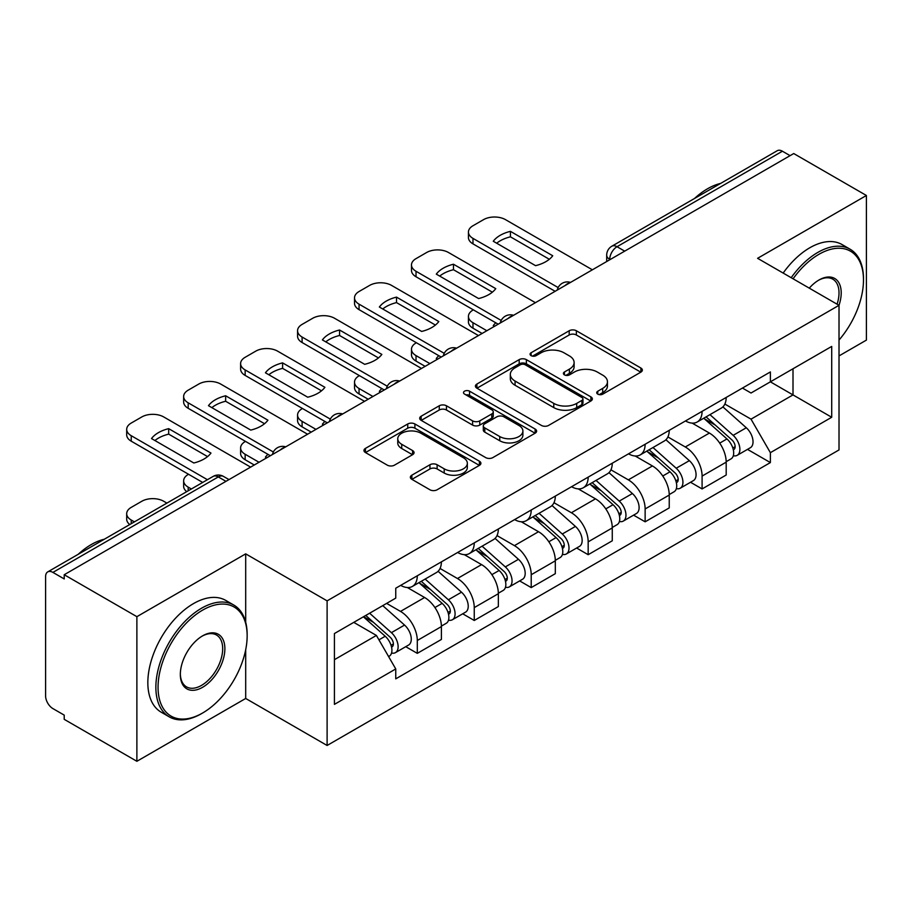 <?xml version="1.0" encoding="UTF-8"?>
<svg xmlns="http://www.w3.org/2000/svg" width="912" height="912" viewBox="0 0 912 912"><rect width="100%" height="100%" fill="white"/><g stroke="black" fill="none" stroke-linecap="round" stroke-linejoin="round"><path stroke-width="1.37" d="M597.77 394.132A3.545 2.052 0 0 0 602.786 394.132L640.862 372.142A5.073 2.93 0 0 0 642.356 370.078A5.073 2.93 0 0 0 640.862 368.003L576.361 330.76A5.073 2.93 0 0 0 569.191 330.76L531.115 352.75A3.545 2.052 0 0 0 530.066 354.198A3.545 2.052 0 0 0 531.115 355.646A3.545 2.052 0 0 0 536.131 355.646L541.055 352.796A16.222 9.359 0 0 1 563.992 352.796L569.373 355.897A16.222 9.359 0 0 1 574.115 362.52A16.222 9.359 0 0 1 569.373 369.143L564.437 371.993A3.545 2.052 0 0 0 563.399 373.441A3.545 2.052 0 0 0 564.437 374.889A3.545 2.052 0 0 0 569.453 374.889L574.389 372.039A16.222 9.359 0 0 1 597.326 372.039L602.695 375.14A16.222 9.359 0 0 1 607.449 381.763A16.222 9.359 0 0 1 602.695 388.387L597.77 391.237A3.545 2.052 0 0 0 596.733 392.684A3.545 2.052 0 0 0 597.77 394.132L597.77 391.237M411.859 475.186A5.073 2.93 0 0 0 410.366 477.261A5.073 2.93 0 0 0 411.859 479.324L429.951 489.778A5.073 2.93 0 0 0 437.122 489.778L479.416 465.359A5.073 2.93 0 0 0 480.898 463.296A5.073 2.93 0 0 0 479.416 461.221L414.903 423.977A5.073 2.93 0 0 0 407.732 423.977L365.438 448.396A5.073 2.93 0 0 0 363.956 450.46A5.073 2.93 0 0 0 365.438 452.534L387.304 465.154A5.073 2.93 0 0 0 394.474 465.154L412.566 454.7A5.073 2.93 0 0 0 414.059 452.637A5.073 2.93 0 0 0 412.566 450.562L401.725 444.304A13.555 7.832 0 0 1 397.757 438.775A13.555 7.832 0 0 1 406.125 431.536A13.555 7.832 0 0 1 420.899 433.234L463.376 457.756A13.555 7.832 0 0 1 467.343 463.296A13.555 7.832 0 0 1 458.975 470.524A13.555 7.832 0 0 1 444.201 468.825L437.122 464.744A5.073 2.93 0 0 0 429.951 464.744L411.859 475.186L411.859 479.324M327.112 600.86L245.693 553.858L136.88 616.672L64.216 574.731L793.736 153.547L866.4 195.487L757.598 258.313L839.017 305.315L327.112 600.86L327.112 745.48L839.017 449.935L839.017 305.315M541.409 425.425A5.073 2.93 0 0 0 548.579 425.425L590.873 401.006A5.073 2.93 0 0 0 592.355 398.943A5.073 2.93 0 0 0 590.873 396.868L526.361 359.624A5.073 2.93 0 0 0 519.19 359.624L476.908 384.043A5.073 2.93 0 0 0 475.414 386.107A5.073 2.93 0 0 0 476.908 388.181L541.409 425.425M465.952 394.896A3.545 2.052 0 0 1 469.555 395.398L469.555 391.18L535.139 429.05A5.073 2.93 0 0 1 536.621 431.114A5.073 2.93 0 0 1 535.139 433.189L492.856 457.596A5.073 2.93 0 0 1 485.686 457.596L421.173 420.352L421.173 416.214A5.073 2.93 0 0 0 419.691 418.289A5.073 2.93 0 0 0 421.173 420.352M421.173 416.214L439.276 405.772A5.073 2.93 0 0 1 446.435 405.772L472.598 420.877A5.073 2.93 0 0 0 479.769 420.877L491.773 413.945A5.073 2.93 0 0 0 493.255 411.871A5.073 2.93 0 0 0 491.773 409.807L464.539 394.075A3.545 2.052 0 0 1 463.501 392.627A3.545 2.052 0 0 1 465.69 390.735A3.545 2.052 0 0 1 469.555 391.18M136.88 616.672L136.88 761.292L64.216 719.34L64.216 715.122L52.907 708.59A10.328 5.962 -120 0 1 45.6 695.936L45.6 576.623A10.328 5.962 -120 0 1 47.743 571.892L213.146 476.406A10.328 5.962 60 0 1 218.299 476.919L52.907 572.405A10.328 5.962 -120 0 0 47.743 571.892M839.017 355.919L866.4 340.108L866.4 195.487M136.88 761.292L245.693 698.467L327.112 745.48M64.216 574.731L64.216 578.938L52.907 572.405M624.686 251.142L617.025 246.719A10.328 5.962 60 0 0 611.861 246.206L777.263 150.708A10.328 5.962 60 0 1 782.416 151.221L617.025 246.719A10.328 5.962 120 0 0 609.718 259.361L609.718 259.783M790.088 155.656L782.416 151.221M702.092 411.358A23.758 13.714 60 0 1 697.178 422.017L721.278 408.109A23.758 13.714 -120 0 0 726.191 397.438M667.892 436.928L685.3 446.983A23.758 13.714 60 0 1 702.092 476.075L726.191 462.156A23.758 13.714 -120 0 0 709.399 433.063L692.151 423.111M726.191 462.156L726.191 475.015L702.092 488.935L690.544 482.266M697.178 422.017A23.758 13.714 60 0 1 685.482 420.945M702.092 476.075L702.092 488.935M645.137 444.235A23.758 13.714 60 0 1 640.213 454.906L664.312 440.986A23.758 13.714 -120 0 0 669.237 430.327M633.578 515.143L645.137 521.812L669.237 507.904L669.237 495.045A23.758 13.714 -120 0 0 652.433 465.952L635.185 456M640.213 454.906A23.758 13.714 60 0 1 628.528 453.834M610.937 469.817L628.334 479.86A23.758 13.714 60 0 1 645.137 508.953L645.137 521.812M588.172 477.124A23.758 13.714 60 0 1 583.258 487.783L607.358 473.875A23.758 13.714 -120 0 0 612.271 463.216M576.623 548.032L588.172 554.701L612.271 540.793L612.271 527.934A23.758 13.714 -120 0 0 595.479 498.841L578.231 488.878M583.258 487.783A23.758 13.714 60 0 1 571.562 486.712M553.972 502.706L571.379 512.749A23.758 13.714 60 0 1 588.172 541.842L588.172 554.701M531.217 510.013A23.758 13.714 60 0 1 526.292 520.672L550.392 506.764A23.758 13.714 -120 0 0 555.317 496.094M519.658 580.921L531.217 587.59L555.317 573.671L555.317 560.812A23.758 13.714 -120 0 0 538.513 531.719L521.265 521.767M526.292 520.672A23.758 13.714 60 0 1 514.607 519.601M497.017 535.583L514.425 545.638A23.758 13.714 60 0 1 531.217 574.731L531.217 587.59M474.251 542.891A23.758 13.714 60 0 1 469.338 553.561L493.438 539.642A23.758 13.714 -120 0 0 498.351 528.983M462.703 613.799L474.251 620.468L498.351 606.56L498.351 593.701A23.758 13.714 -120 0 0 481.559 564.608L464.311 554.656M469.338 553.561A23.758 13.714 60 0 1 457.642 552.49M440.051 568.472L457.459 578.516A23.758 13.714 60 0 1 474.251 607.609L474.251 620.468M417.297 575.78A23.758 13.714 60 0 1 412.372 586.439L436.472 572.531A23.758 13.714 -120 0 0 441.397 561.872M405.737 646.688L417.297 653.357L441.397 639.449L441.397 626.59A23.758 13.714 -120 0 0 424.604 597.497L407.356 587.533M412.372 586.439A23.758 13.714 60 0 1 400.687 585.367M386.631 603.391L400.505 611.405A23.758 13.714 60 0 1 417.297 640.498L417.297 653.357M742.436 388.056L751.021 393.015L831.71 346.423L793.007 368.767L793.007 394.907L751.021 419.155L724.858 404.05M334.419 659.684L376.405 635.436L395.751 668.952L334.419 704.372L334.419 633.544L395.751 598.124L395.751 588.217L770.378 371.936L770.378 381.843L831.71 417.263L770.378 452.671L751.021 419.155M831.71 346.423L831.71 417.263M395.751 668.952L395.751 678.859L770.378 462.578L770.378 452.671M245.693 553.858L245.693 622.212M245.693 649.766L245.693 698.467M376.405 635.436L353.765 622.372M747.498 449.377L770.378 462.578M599.184 394.634L602.695 392.605A16.222 9.359 0 0 0 607.449 385.981L607.449 381.763M574.115 362.52L574.115 366.738A16.222 9.359 0 0 1 569.373 373.361L565.862 375.391M640.805 372.187L576.361 334.978A5.073 2.93 0 0 0 569.191 334.978L532.528 356.147M590.805 401.052L526.361 363.842A5.073 2.93 0 0 0 519.19 363.842L476.965 388.216M581.913 400.391A3.545 2.052 0 0 0 582.95 398.943A3.545 2.052 0 0 0 581.913 397.495L525.289 364.8A3.545 2.052 0 0 0 520.273 364.8L515.075 367.798A16.222 9.359 0 0 0 510.321 374.422A16.222 9.359 0 0 0 515.075 381.045L553.778 403.389A16.222 9.359 0 0 0 576.715 403.389L581.913 400.391L581.913 404.609A3.545 2.052 0 0 0 582.95 403.161L582.95 398.943M510.321 374.422L510.321 378.64A16.222 9.359 0 0 0 515.075 385.263L515.075 381.045M581.913 404.609L576.715 407.607A16.222 9.359 0 0 1 553.778 407.607L515.075 385.263M421.241 420.398L439.276 409.99L439.276 405.772M493.255 411.871L493.255 416.089A5.073 2.93 0 0 1 491.773 418.152L479.769 425.095A5.073 2.93 0 0 1 472.598 425.095L446.435 409.99A5.073 2.93 0 0 0 439.276 409.99M469.555 395.398L535.07 433.223M499.753 436.552A13.555 7.832 0 0 0 514.528 438.239A13.555 7.832 0 0 0 522.895 431.011A13.555 7.832 0 0 0 518.928 425.482L503.96 416.841A5.073 2.93 0 0 0 496.789 416.841L484.785 423.772A5.073 2.93 0 0 0 483.303 425.836A5.073 2.93 0 0 0 484.785 427.91L499.753 436.552L499.753 440.758A13.555 7.832 0 0 0 514.528 442.457A13.555 7.832 0 0 0 522.895 435.229L522.895 431.011M483.303 425.836L483.303 430.054A5.073 2.93 0 0 0 484.785 432.128L484.785 427.91M499.753 440.758L484.785 432.128M467.343 463.296L467.343 467.503A13.555 7.832 0 0 1 458.975 474.742A13.555 7.832 0 0 1 444.201 473.043L437.122 468.95A5.073 2.93 0 0 0 429.951 468.95L411.916 479.37M397.757 438.775L397.757 442.993A13.555 7.832 0 0 0 401.725 448.522L401.725 444.304M412.509 454.746L401.725 448.522M479.347 465.394L414.903 428.195A5.073 2.93 0 0 0 407.732 428.195L365.507 452.569M703.745 418.22L726.955 438.934A12.905 7.456 60 0 1 731.002 458.896L726.191 461.677M494.521 326.291L493.278 325.573A32.273 18.628 -0 0 1 495.786 322.814M704.36 418.779L715.282 425.083M473.339 309.852L472.975 310.069A15.493 8.949 -0 0 0 468.437 316.384A15.493 8.949 -0 0 0 472.975 322.711L486.848 330.725M706.082 416.875L731.914 439.915A6.202 3.58 60 0 1 733.852 449.502A6.202 3.58 60 0 1 733.294 449.73M709.946 414.641L733.157 435.355A12.905 7.456 60 0 1 737.215 455.316A12.905 7.456 60 0 1 733.316 455.726M722.885 406.877L746.301 427.762A12.905 7.456 60 0 1 750.359 447.724L737.215 455.316M482.106 333.461L472.975 328.195A15.493 8.949 180 0 1 468.437 321.868L468.437 316.384M549.332 259.282L510.435 236.824A32.273 18.628 180 0 0 496.675 243.219M555.134 291.304L472.975 243.869A15.493 8.949 180 0 1 468.437 237.542L468.437 232.07A15.493 8.949 -0 0 0 472.975 238.385L472.975 243.869M510.435 231.352A32.273 18.628 180 0 0 493.278 241.258L535.561 265.666A32.273 18.628 180 0 0 552.729 255.759L510.435 231.352L510.435 236.824M592.378 269.804L505.476 219.632A15.493 8.949 -0 0 0 483.565 219.632L472.975 225.743A15.493 8.949 -0 0 0 468.437 232.07M558.155 287.565L472.975 238.385M646.779 451.109L669.989 471.823A12.905 7.456 60 0 1 674.048 491.785L669.226 494.566M437.555 359.18L436.312 358.462A32.273 18.628 -0 0 1 438.832 355.703M647.395 451.657L658.327 457.972M416.385 342.741L416.02 342.946A15.493 8.949 -0 0 0 411.483 349.273A15.493 8.949 -0 0 0 416.02 355.6L429.894 363.603M649.127 449.764L674.948 472.804A6.202 3.58 60 0 1 676.898 482.391A6.202 3.58 60 0 1 676.328 482.608M652.992 447.53L676.202 468.244A12.905 7.456 60 0 1 680.249 488.205A12.905 7.456 60 0 1 676.351 488.615M665.931 439.755L689.347 460.651A12.905 7.456 60 0 1 693.394 480.613L680.249 488.205M425.14 366.35L416.02 361.084A15.493 8.949 180 0 1 411.483 354.757L411.483 349.273M589.825 483.998L613.035 504.712A12.905 7.456 60 0 1 617.082 524.674L612.271 527.455M380.6 392.069L379.358 391.351A32.273 18.628 -0 0 1 381.877 388.58M590.44 484.546L601.361 490.85M359.431 375.619L359.054 375.835A15.493 8.949 -0 0 0 354.517 382.162A15.493 8.949 -0 0 0 359.054 388.478L372.928 396.492M592.162 482.642L617.994 505.693A6.202 3.58 60 0 1 619.932 515.269A6.202 3.58 60 0 1 619.373 515.497M596.026 480.407L619.237 501.121A12.905 7.456 60 0 1 623.295 521.083A12.905 7.456 60 0 1 619.396 521.504M608.977 472.644L632.381 493.54A12.905 7.456 60 0 1 636.439 513.502L623.295 521.083M368.186 399.228L359.054 393.961A15.493 8.949 180 0 1 354.517 387.646L354.517 382.162M492.366 292.171L453.481 269.713A32.273 18.628 180 0 0 439.709 276.097M498.169 324.182L416.02 276.758A15.493 8.949 180 0 1 411.483 270.431L411.483 264.947A15.493 8.949 -0 0 0 416.02 271.274L416.02 276.758M453.481 264.229A32.273 18.628 180 0 0 436.312 274.136L478.606 298.555A32.273 18.628 180 0 0 495.763 288.648L453.481 264.229L453.481 269.713M535.412 302.681L448.51 252.51A15.493 8.949 -0 0 0 426.611 252.51L416.02 258.632A15.493 8.949 -0 0 0 411.483 264.947M501.201 320.454L416.02 271.274M435.412 325.06L396.515 302.602A32.273 18.628 180 0 0 382.755 308.986M441.214 357.071L359.054 309.647A15.493 8.949 180 0 1 354.517 303.32L354.517 297.836A15.493 8.949 -0 0 0 359.054 304.163L359.054 309.647M396.515 297.118A32.273 18.628 180 0 0 379.358 307.025L421.652 331.444A32.273 18.628 180 0 0 438.809 321.537L396.515 297.118L396.515 302.602M478.458 335.57L391.556 285.399A15.493 8.949 -0 0 0 369.645 285.399L359.054 291.509A15.493 8.949 -0 0 0 354.517 297.836M444.235 353.343L359.054 304.163M839.017 340.062A62.996 36.366 120 0 0 863.482 280.03A62.996 36.366 120 0 0 818.93 254.311A62.996 36.366 120 0 0 793.075 278.798M791.194 277.704A64.547 37.267 -60 0 1 817.836 252.407A64.547 37.267 -60 0 1 850.109 249.215A64.547 37.267 -60 0 1 863.482 278.764L863.482 280.03M809.275 288.146A31.498 18.183 -60 0 1 818.93 280.03L818.93 280.03A31.498 18.183 -60 0 1 839.006 305.315M837.079 304.209A29.948 17.294 120 0 0 832.816 279.175A29.948 17.294 120 0 0 818.383 280.349M694.522 198.474A64.547 37.267 -60 0 1 707.575 188.75A64.547 37.267 -60 0 1 720.617 183.415M783.157 273.076A64.547 37.267 -60 0 1 809.81 247.768A64.547 37.267 -60 0 1 842.084 244.576L850.109 249.215M202.601 610.139A62.996 36.366 120 0 0 158.061 687.295A62.996 36.366 120 0 0 202.601 713.013L201.506 713.651A64.547 37.267 -60 0 1 169.233 716.843A64.547 37.267 -60 0 1 159.338 665.122A64.547 37.267 -60 0 1 201.506 608.247A64.547 37.267 -60 0 1 233.78 605.044A64.547 37.267 -60 0 1 247.152 634.592L247.152 635.858A62.996 36.366 120 0 0 202.601 610.139M202.601 635.858L202.601 635.858A31.498 18.183 -60 0 1 224.876 648.717A31.498 18.183 -60 0 1 202.601 687.295A31.498 18.183 -60 0 1 180.337 674.435A31.498 18.183 -60 0 1 202.601 635.858L202.601 635.858M180.337 673.797A29.948 17.294 120 0 0 186.538 686.884A29.948 17.294 120 0 0 201.506 685.402A29.948 17.294 120 0 0 221.069 659.011A29.948 17.294 120 0 0 216.486 635.003A29.948 17.294 120 0 0 202.054 636.188M78.193 554.314A64.547 37.267 -60 0 1 91.246 544.578A64.547 37.267 -60 0 1 104.287 539.243M169.233 716.843L161.207 712.204A64.547 37.267 -60 0 1 151.312 660.482A64.547 37.267 -60 0 1 193.481 603.607A64.547 37.267 -60 0 1 225.743 600.404L233.78 605.044M201.506 713.651L202.601 713.013A62.996 36.366 120 0 0 247.152 635.858M532.859 516.876L556.069 537.59A12.905 7.456 60 0 1 560.128 557.551L555.305 560.333M323.646 424.946L322.392 424.228A32.273 18.628 -0 0 1 324.911 421.469M533.474 517.435L544.407 523.739M302.465 408.508L302.1 408.724A15.493 8.949 -0 0 0 297.563 415.04A15.493 8.949 -0 0 0 302.1 421.367L315.974 429.381M535.207 515.531L561.028 538.57A6.202 3.58 60 0 1 562.978 548.158A6.202 3.58 60 0 1 562.408 548.386M539.072 513.296L562.282 534.01A12.905 7.456 60 0 1 566.329 553.972A12.905 7.456 60 0 1 562.43 554.382M552.011 505.533L575.426 526.418A12.905 7.456 60 0 1 579.473 546.379L566.329 553.972M311.231 432.117L302.1 426.85A15.493 8.949 180 0 1 297.563 420.523L297.563 415.04M475.904 549.765L499.115 570.479A12.905 7.456 60 0 1 503.162 590.44L498.351 593.222M266.68 457.835L265.438 457.117A32.273 18.628 -0 0 1 267.957 454.358M476.52 550.312L487.441 556.628M245.51 441.397L245.146 441.602A15.493 8.949 -0 0 0 240.608 447.929A15.493 8.949 -0 0 0 245.146 454.256L259.019 462.259M478.241 548.42L504.074 571.459A6.202 3.58 60 0 1 506.012 581.047A6.202 3.58 60 0 1 505.453 581.263M482.106 546.185L505.316 566.899A12.905 7.456 60 0 1 509.375 586.861A12.905 7.456 60 0 1 505.476 587.271M495.056 538.411L518.461 559.307A12.905 7.456 60 0 1 522.519 579.268L509.375 586.861M254.266 465.006L245.146 459.739A15.493 8.949 180 0 1 240.608 453.412L240.608 447.929M418.939 582.654L442.149 603.368A12.905 7.456 60 0 1 446.207 623.329L441.385 626.111M419.554 583.201L430.487 589.505M188.545 474.274L188.18 474.491A15.493 8.949 -0 0 0 183.643 480.818A15.493 8.949 -0 0 0 188.18 487.133L191.36 488.98M421.287 581.297L447.108 604.348A6.202 3.58 60 0 1 449.057 613.924A6.202 3.58 60 0 1 448.487 614.152M425.152 579.063L448.362 599.777A12.905 7.456 60 0 1 452.409 619.738A12.905 7.456 60 0 1 448.51 620.16M438.091 571.3L461.506 592.196A12.905 7.456 60 0 1 465.553 612.157L452.409 619.738M186.732 491.648A15.493 8.949 180 0 1 183.643 486.301L183.643 480.818M378.457 357.937L339.56 335.479A32.273 18.628 180 0 0 325.789 341.875M384.248 389.96L302.1 342.524A15.493 8.949 180 0 1 297.563 336.197L297.563 330.725A15.493 8.949 -0 0 0 302.1 337.041L302.1 342.524M339.56 330.007A32.273 18.628 180 0 0 322.392 339.914L364.686 364.321A32.273 18.628 180 0 0 381.843 354.415L339.56 330.007L339.56 335.479M421.492 368.459L334.601 318.288A15.493 8.949 -0 0 0 312.691 318.288L302.1 324.398A15.493 8.949 -0 0 0 297.563 330.725M387.281 386.221L302.1 337.041M321.491 390.826L282.595 368.368A32.273 18.628 180 0 0 268.835 374.752M327.294 422.837L245.146 375.413A15.493 8.949 180 0 1 240.608 369.086L240.608 363.603A15.493 8.949 -0 0 0 245.146 369.93L245.146 375.413M282.595 362.885A32.273 18.628 180 0 0 265.438 372.791L307.732 397.21A32.273 18.628 180 0 0 324.889 387.304L282.595 362.885L282.595 368.368M364.538 401.337L277.636 351.166A15.493 8.949 -0 0 0 255.725 351.166L245.146 357.287A15.493 8.949 -0 0 0 240.608 363.603M330.315 419.11L245.146 369.93M264.537 423.715L225.64 401.257A32.273 18.628 180 0 0 211.869 407.641M270.328 455.726L188.18 408.302A15.493 8.949 180 0 1 183.643 401.975L183.643 396.492A15.493 8.949 -0 0 0 188.18 402.819L188.18 408.302M225.64 395.774A32.273 18.628 180 0 0 208.472 405.68L250.766 430.099A32.273 18.628 180 0 0 267.934 420.193L225.64 395.774L225.64 401.257M307.572 434.226L220.681 384.055A15.493 8.949 -0 0 0 198.77 384.055L188.18 390.165A15.493 8.949 -0 0 0 183.643 396.492M273.361 451.999L188.18 402.819M363.398 616.808L385.195 636.245A12.905 7.456 60 0 1 389.242 656.207L388.603 656.583M363.626 616.672L373.521 622.394M166.896 503.105L163.715 501.258A15.493 8.949 -0 0 0 141.816 501.258L131.225 507.38A15.493 8.949 -0 0 0 126.688 513.695A15.493 8.949 -0 0 0 131.225 520.022L134.406 521.858M365.746 615.452L390.154 637.226A6.202 3.58 60 0 1 392.103 646.813A6.202 3.58 60 0 1 391.533 647.041M369.611 613.217L391.396 632.666A12.905 7.456 60 0 1 395.455 652.627A12.905 7.456 60 0 1 391.556 653.038M382.755 605.636L404.552 625.073A12.905 7.456 60 0 1 408.599 645.035L395.455 652.627M129.766 524.537A15.493 8.949 180 0 1 126.688 519.179L126.688 513.695M207.571 456.593L168.674 434.135A32.273 18.628 180 0 0 154.915 440.53M202.681 482.437L131.225 441.18A15.493 8.949 180 0 1 126.688 434.853L126.688 429.381A15.493 8.949 -0 0 0 131.225 435.697L131.225 441.18M168.674 428.663A32.273 18.628 180 0 0 151.517 438.569L193.811 462.988A32.273 18.628 180 0 0 210.968 453.07L168.674 428.663L168.674 434.135M250.618 467.115L163.715 416.944A15.493 8.949 -0 0 0 141.816 416.944L131.225 423.054A15.493 8.949 -0 0 0 126.688 429.381M207.423 479.701L131.225 435.697M610.082 259.578L609.718 259.361A10.328 5.962 0 0 1 606.697 255.143L606.697 261.527M474.251 607.609L498.351 593.701M531.217 574.731L555.317 560.812M588.172 541.842L612.271 527.934M645.137 508.953L669.237 495.045M417.297 640.498L441.397 626.59M400.505 611.405L424.604 597.497M457.459 578.516L481.559 564.608M514.425 545.638L538.513 531.719M571.379 512.749L595.479 498.841M628.334 479.86L652.433 465.952M685.3 446.983L709.399 433.063M569.647 282.925A10.328 5.962 120 0 0 565.087 285.559M512.681 315.814A10.328 5.962 120 0 0 508.121 318.436M455.726 348.692A10.328 5.962 120 0 0 451.166 351.325M398.761 381.581A10.328 5.962 120 0 0 394.201 384.214M341.806 414.47A10.328 5.962 120 0 0 337.246 417.092M284.84 447.347A10.328 5.962 120 0 0 280.28 449.981M225.971 481.342L218.299 476.919A10.328 5.962 120 0 1 223.463 476.406A10.328 10.328 0 0 0 213.146 476.406M602.695 392.605L602.695 388.387M564.437 374.889L564.437 371.993M569.373 373.361L569.373 369.143M531.115 355.646L531.115 352.75M569.191 334.978L569.191 330.76M576.361 334.978L576.361 330.76M640.862 372.142L640.862 368.003M476.908 388.181L476.908 384.043M519.19 363.842L519.19 359.624M526.361 363.842L526.361 359.624M590.873 401.006L590.873 396.868M553.778 407.607L553.778 403.389M576.715 407.607L576.715 403.389M446.435 409.99L446.435 405.772M472.598 425.095L472.598 420.877M479.769 425.095L479.769 420.877M491.773 418.152L491.773 413.945M535.139 433.189L535.139 429.05M429.951 468.95L429.951 464.744M437.122 468.95L437.122 464.744M444.201 473.043L444.201 468.825M412.566 454.7L412.566 450.562M365.438 452.534L365.438 448.396M407.732 428.195L407.732 423.977M414.903 428.195L414.903 423.977M479.416 465.359L479.416 461.221M726.955 438.934L719.716 443.118M735.14 446.663L732.815 448.009M746.301 427.762L733.157 435.355M472.975 328.195L472.975 322.711M669.989 471.823L662.75 475.996M678.175 479.552L675.849 480.898M689.347 460.651L676.202 468.244M416.02 361.084L416.02 355.6M613.035 504.712L605.796 508.885M621.22 512.43L618.895 513.775M632.381 493.54L619.237 501.121M359.054 393.961L359.054 388.478M556.069 537.59L548.83 541.774M564.254 545.319L561.929 546.664M575.426 526.418L562.282 534.01M302.1 426.85L302.1 421.367M499.115 570.479L491.876 574.651M507.3 578.208L504.974 579.553M518.461 559.307L505.316 566.899M245.146 459.739L245.146 454.256M442.149 603.368L434.921 607.54M450.346 611.086L448.009 612.431M461.506 592.196L448.362 599.777M188.18 490.816L188.18 487.133M385.195 636.245L378.947 639.848M393.38 643.975L391.054 645.32M404.552 625.073L391.396 632.666M131.225 523.693L131.225 520.022M570.524 282.412A10.328 10.328 0 0 0 557.266 290.073M513.559 315.301A10.328 10.328 0 0 0 500.312 322.951M456.604 348.19A10.328 10.328 0 0 0 443.346 355.84M399.638 381.068A10.328 10.328 0 0 0 386.392 388.729M342.684 413.957A10.328 10.328 0 0 0 329.426 421.606M285.718 446.846A10.328 10.328 0 0 0 272.471 454.495M228.992 479.598L223.463 476.406M611.861 246.206A10.328 10.328 0 0 0 606.697 255.143"/></g></svg>
